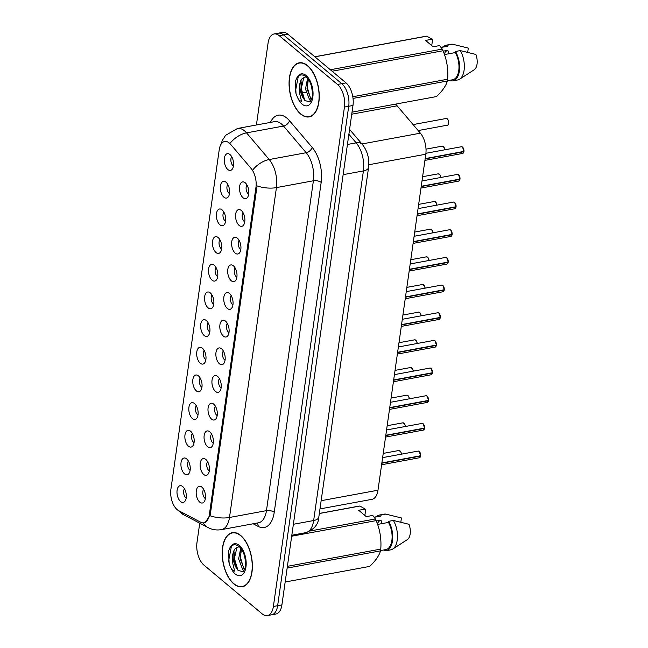 <?xml version="1.0" encoding="UTF-8"?>
<svg xmlns="http://www.w3.org/2000/svg" width="648" height="648" viewBox="0 0 648 648"><rect width="100%" height="100%" fill="white"/><g stroke="black" fill="none" stroke-linecap="round" stroke-linejoin="round"><path stroke-width="0.97" d="M205.845 459.481A8.505 4.479 79.5 0 1 209.312 466.941A8.505 4.479 79.5 0 1 207.846 474.433A8.505 4.479 79.5 0 1 203.707 474.466A8.505 4.479 79.5 0 1 200.151 463.879A8.505 4.479 79.5 0 1 204.987 458.906A8.505 4.479 79.5 0 1 205.845 459.481M207.611 461.7A5.103 2.689 -100.5 0 0 206.809 466.195A5.103 2.689 -100.5 0 0 208.875 470.594A5.103 2.689 -100.5 0 0 209.304 470.894M209.782 431.819A8.505 4.479 79.5 0 1 213.249 439.271A8.505 4.479 79.5 0 1 211.791 446.772A8.505 4.479 79.5 0 1 207.652 446.796A8.505 4.479 79.5 0 1 204.088 436.209A8.505 4.479 79.5 0 1 208.923 431.244A8.505 4.479 79.5 0 1 209.782 431.819M211.548 434.03A5.103 2.689 -100.5 0 0 210.746 438.526A5.103 2.689 -100.5 0 0 212.811 442.924A5.103 2.689 -100.5 0 0 213.249 443.224M213.719 404.149A8.505 4.479 79.5 0 1 217.185 411.61A8.505 4.479 79.5 0 1 215.727 419.102A8.505 4.479 79.5 0 1 211.588 419.135A8.505 4.479 79.5 0 1 208.024 408.54A8.505 4.479 79.5 0 1 212.86 403.574A8.505 4.479 79.5 0 1 213.719 404.149M215.484 406.361A5.103 2.689 -100.5 0 0 214.682 410.864A5.103 2.689 -100.5 0 0 216.748 415.263A5.103 2.689 -100.5 0 0 217.185 415.562M217.655 376.48A8.505 4.479 79.5 0 1 221.122 383.94A8.505 4.479 79.5 0 1 219.664 391.433A8.505 4.479 79.5 0 1 215.525 391.465A8.505 4.479 79.5 0 1 211.961 380.878A8.505 4.479 79.5 0 1 216.797 375.905A8.505 4.479 79.5 0 1 217.655 376.48M219.421 378.691A5.103 2.689 -100.5 0 0 218.619 383.195A5.103 2.689 -100.5 0 0 220.693 387.593A5.103 2.689 -100.5 0 0 221.122 387.893M221.592 348.81A8.505 4.479 79.5 0 1 225.059 356.27A8.505 4.479 79.5 0 1 223.601 363.763A8.505 4.479 79.5 0 1 219.461 363.795A8.505 4.479 79.5 0 1 215.906 353.209A8.505 4.479 79.5 0 1 220.733 348.235A8.505 4.479 79.5 0 1 221.592 348.81M223.358 351.022A5.103 2.689 -100.5 0 0 222.556 355.525A5.103 2.689 -100.5 0 0 224.629 359.924A5.103 2.689 -100.5 0 0 225.059 360.223M225.528 321.141A8.505 4.479 79.5 0 1 228.995 328.601A8.505 4.479 79.5 0 1 227.537 336.093A8.505 4.479 79.5 0 1 223.398 336.126A8.505 4.479 79.5 0 1 219.842 325.539A8.505 4.479 79.5 0 1 224.67 320.566A8.505 4.479 79.5 0 1 225.528 321.141M227.294 323.352A5.103 2.689 -100.5 0 0 226.492 327.856A5.103 2.689 -100.5 0 0 228.566 332.254A5.103 2.689 -100.5 0 0 228.995 332.554M229.473 293.471A8.505 4.479 79.5 0 1 232.932 300.931A8.505 4.479 79.5 0 1 231.474 308.424A8.505 4.479 79.5 0 1 227.335 308.456A8.505 4.479 79.5 0 1 223.779 297.869A8.505 4.479 79.5 0 1 228.606 292.896A8.505 4.479 79.5 0 1 229.473 293.471M231.239 295.691A5.103 2.689 -100.5 0 0 230.437 300.186A5.103 2.689 -100.5 0 0 232.502 304.584A5.103 2.689 -100.5 0 0 232.932 304.884M233.41 265.81A8.505 4.479 79.5 0 1 236.876 273.262A8.505 4.479 79.5 0 1 235.41 280.762A8.505 4.479 79.5 0 1 231.271 280.786A8.505 4.479 79.5 0 1 227.715 270.2A8.505 4.479 79.5 0 1 232.551 265.235A8.505 4.479 79.5 0 1 233.41 265.81M235.175 268.021A5.103 2.689 -100.5 0 0 234.374 272.516A5.103 2.689 -100.5 0 0 236.439 276.915A5.103 2.689 -100.5 0 0 236.868 277.214M237.346 238.14A8.505 4.479 79.5 0 1 240.813 245.6A8.505 4.479 79.5 0 1 239.355 253.093A8.505 4.479 79.5 0 1 235.216 253.125A8.505 4.479 79.5 0 1 231.652 242.538A8.505 4.479 79.5 0 1 236.488 237.565A8.505 4.479 79.5 0 1 237.346 238.14M239.112 240.351A5.103 2.689 -100.5 0 0 238.31 244.855A5.103 2.689 -100.5 0 0 240.376 249.253A5.103 2.689 -100.5 0 0 240.813 249.553M241.283 210.47A8.505 4.479 79.5 0 1 244.75 217.931A8.505 4.479 79.5 0 1 243.292 225.423A8.505 4.479 79.5 0 1 239.153 225.455A8.505 4.479 79.5 0 1 235.589 214.869A8.505 4.479 79.5 0 1 240.424 209.895A8.505 4.479 79.5 0 1 241.283 210.47M243.049 212.682A5.103 2.689 -100.5 0 0 242.247 217.185A5.103 2.689 -100.5 0 0 244.312 221.584A5.103 2.689 -100.5 0 0 244.75 221.883M245.219 182.801A8.505 4.479 79.5 0 1 248.686 190.261A8.505 4.479 79.5 0 1 247.228 197.753A8.505 4.479 79.5 0 1 243.089 197.786A8.505 4.479 79.5 0 1 239.525 187.199A8.505 4.479 79.5 0 1 244.361 182.226A8.505 4.479 79.5 0 1 245.219 182.801M246.985 185.012A5.103 2.689 -100.5 0 0 246.183 189.516A5.103 2.689 -100.5 0 0 248.257 193.914A5.103 2.689 -100.5 0 0 248.686 194.214M201.909 487.15A8.505 4.479 79.5 0 1 205.367 494.61A8.505 4.479 79.5 0 1 203.909 502.103A8.505 4.479 79.5 0 1 199.77 502.135A8.505 4.479 79.5 0 1 196.214 491.549A8.505 4.479 79.5 0 1 201.042 486.575A8.505 4.479 79.5 0 1 201.909 487.15M203.674 489.362A5.103 2.689 -100.5 0 0 202.873 493.865A5.103 2.689 -100.5 0 0 204.938 498.263A5.103 2.689 -100.5 0 0 205.367 498.563M186.656 458.897A8.505 4.479 79.5 0 1 190.123 466.358A8.505 4.479 79.5 0 1 188.665 473.85A8.505 4.479 79.5 0 1 184.526 473.882A8.505 4.479 79.5 0 1 180.962 463.296A8.505 4.479 79.5 0 1 185.798 458.322A8.505 4.479 79.5 0 1 186.656 458.897M188.422 461.109A5.103 2.689 -100.5 0 0 187.62 465.612A5.103 2.689 -100.5 0 0 189.694 470.011A5.103 2.689 -100.5 0 0 190.123 470.31M190.593 431.228A8.505 4.479 79.5 0 1 194.06 438.688A8.505 4.479 79.5 0 1 192.602 446.18A8.505 4.479 79.5 0 1 188.463 446.213A8.505 4.479 79.5 0 1 184.899 435.626A8.505 4.479 79.5 0 1 189.734 430.653A8.505 4.479 79.5 0 1 190.593 431.228M192.359 433.439A5.103 2.689 -100.5 0 0 191.557 437.943A5.103 2.689 -100.5 0 0 193.631 442.341A5.103 2.689 -100.5 0 0 194.06 442.641M194.53 403.566A8.505 4.479 79.5 0 1 197.996 411.018A8.505 4.479 79.5 0 1 196.538 418.519A8.505 4.479 79.5 0 1 192.399 418.543A8.505 4.479 79.5 0 1 188.843 407.957A8.505 4.479 79.5 0 1 193.671 402.991A8.505 4.479 79.5 0 1 194.53 403.566M196.295 405.778A5.103 2.689 -100.5 0 0 195.494 410.273A5.103 2.689 -100.5 0 0 197.567 414.671A5.103 2.689 -100.5 0 0 197.996 414.971M198.474 375.897A8.505 4.479 79.5 0 1 201.933 383.349A8.505 4.479 79.5 0 1 200.475 390.849A8.505 4.479 79.5 0 1 196.336 390.874A8.505 4.479 79.5 0 1 192.78 380.287A8.505 4.479 79.5 0 1 197.608 375.322A8.505 4.479 79.5 0 1 198.474 375.897M200.24 378.108A5.103 2.689 -100.5 0 0 199.438 382.604A5.103 2.689 -100.5 0 0 201.504 387.002A5.103 2.689 -100.5 0 0 201.933 387.31M202.411 348.227A8.505 4.479 79.5 0 1 205.878 355.687A8.505 4.479 79.5 0 1 204.412 363.18A8.505 4.479 79.5 0 1 200.273 363.212A8.505 4.479 79.5 0 1 196.717 352.625A8.505 4.479 79.5 0 1 201.552 347.652A8.505 4.479 79.5 0 1 202.411 348.227M204.177 350.438A5.103 2.689 -100.5 0 0 203.375 354.942A5.103 2.689 -100.5 0 0 205.44 359.34A5.103 2.689 -100.5 0 0 205.87 359.64M206.348 320.558A8.505 4.479 79.5 0 1 209.814 328.018A8.505 4.479 79.5 0 1 208.356 335.51A8.505 4.479 79.5 0 1 204.217 335.543A8.505 4.479 79.5 0 1 200.653 324.956A8.505 4.479 79.5 0 1 205.489 319.982A8.505 4.479 79.5 0 1 206.348 320.558M208.113 322.769A5.103 2.689 -100.5 0 0 207.311 327.272A5.103 2.689 -100.5 0 0 209.377 331.671A5.103 2.689 -100.5 0 0 209.806 331.97M210.284 292.888A8.505 4.479 79.5 0 1 213.751 300.348A8.505 4.479 79.5 0 1 212.293 307.841A8.505 4.479 79.5 0 1 208.154 307.873A8.505 4.479 79.5 0 1 204.59 297.286A8.505 4.479 79.5 0 1 209.426 292.313A8.505 4.479 79.5 0 1 210.284 292.888M212.05 295.099A5.103 2.689 -100.5 0 0 211.248 299.603A5.103 2.689 -100.5 0 0 213.314 304.001A5.103 2.689 -100.5 0 0 213.751 304.301M214.221 265.218A8.505 4.479 79.5 0 1 217.688 272.678A8.505 4.479 79.5 0 1 216.23 280.171A8.505 4.479 79.5 0 1 212.09 280.203A8.505 4.479 79.5 0 1 208.526 269.617A8.505 4.479 79.5 0 1 213.362 264.643A8.505 4.479 79.5 0 1 214.221 265.218M215.987 267.438A5.103 2.689 -100.5 0 0 215.185 271.933A5.103 2.689 -100.5 0 0 217.258 276.332A5.103 2.689 -100.5 0 0 217.688 276.631M218.157 237.557A8.505 4.479 79.5 0 1 221.624 245.009A8.505 4.479 79.5 0 1 220.166 252.509A8.505 4.479 79.5 0 1 216.027 252.534A8.505 4.479 79.5 0 1 212.463 241.947A8.505 4.479 79.5 0 1 217.299 236.982A8.505 4.479 79.5 0 1 218.157 237.557M219.923 239.768A5.103 2.689 -100.5 0 0 219.121 244.264A5.103 2.689 -100.5 0 0 221.195 248.662A5.103 2.689 -100.5 0 0 221.624 248.962M222.094 209.887A8.505 4.479 79.5 0 1 225.561 217.347A8.505 4.479 79.5 0 1 224.103 224.84A8.505 4.479 79.5 0 1 219.964 224.864A8.505 4.479 79.5 0 1 216.408 214.277A8.505 4.479 79.5 0 1 221.235 209.312A8.505 4.479 79.5 0 1 222.094 209.887M223.86 212.099A5.103 2.689 -100.5 0 0 223.058 216.594A5.103 2.689 -100.5 0 0 225.131 221A5.103 2.689 -100.5 0 0 225.561 221.3M226.039 182.218A8.505 4.479 79.5 0 1 229.497 189.678A8.505 4.479 79.5 0 1 228.039 197.17A8.505 4.479 79.5 0 1 223.9 197.203A8.505 4.479 79.5 0 1 220.344 186.616A8.505 4.479 79.5 0 1 225.172 181.643A8.505 4.479 79.5 0 1 226.039 182.218M227.804 184.429A5.103 2.689 -100.5 0 0 227.003 188.933A5.103 2.689 -100.5 0 0 229.068 193.331A5.103 2.689 -100.5 0 0 229.497 193.631M229.975 154.548A8.505 4.479 79.5 0 1 233.442 162.008A8.505 4.479 79.5 0 1 231.976 169.501A8.505 4.479 79.5 0 1 227.837 169.533A8.505 4.479 79.5 0 1 224.281 158.946A8.505 4.479 79.5 0 1 229.117 153.973A8.505 4.479 79.5 0 1 229.975 154.548M231.741 156.759A5.103 2.689 -100.5 0 0 230.939 161.263A5.103 2.689 -100.5 0 0 233.005 165.661A5.103 2.689 -100.5 0 0 233.434 165.961M182.72 486.567A8.505 4.479 79.5 0 1 186.187 494.027A8.505 4.479 79.5 0 1 184.729 501.52A8.505 4.479 79.5 0 1 180.59 501.552A8.505 4.479 79.5 0 1 177.026 490.965A8.505 4.479 79.5 0 1 181.861 485.992A8.505 4.479 79.5 0 1 182.72 486.567M184.486 488.778A5.103 2.689 -100.5 0 0 183.684 493.282A5.103 2.689 -100.5 0 0 185.749 497.68A5.103 2.689 -100.5 0 0 186.187 497.98M178.613 510.624A15.309 8.068 79.5 0 1 177.163 509.636A15.309 8.068 79.5 0 1 170.894 489.297L219.235 149.688A15.309 8.068 79.5 0 1 224.637 141.491A15.309 8.068 79.5 0 1 230.729 144.455L251.068 168.391A15.309 8.068 79.5 0 1 255.944 187.329L209.361 514.617A15.309 8.068 79.5 0 1 203.958 522.815A15.309 8.068 79.5 0 1 200.71 522.231L178.613 510.624M395.442 104.142A17.01 8.967 79.5 0 1 397.143 105.818L420.39 133.172A17.01 8.967 79.5 0 1 425.801 154.216L377.986 490.212A17.01 8.967 79.5 0 1 371.976 499.325L319.974 508.923M233.839 583.937A27.5 14.491 -100.5 0 0 242.279 586.764A27.5 14.491 -100.5 0 0 252.364 564.756A27.5 14.491 -100.5 0 0 240.732 535.499A27.5 14.491 -100.5 0 0 232.292 532.672A27.5 14.491 -100.5 0 0 222.207 554.672A27.5 14.491 -100.5 0 0 233.839 583.937M300.713 114.08A27.5 14.491 -100.5 0 0 309.145 116.899A27.5 14.491 -100.5 0 0 319.237 94.9A27.5 14.491 -100.5 0 0 307.606 65.634A27.5 14.491 -100.5 0 0 299.165 62.816A27.5 14.491 -100.5 0 0 289.081 84.815A27.5 14.491 -100.5 0 0 300.713 114.08M199.738 523.203L196.984 542.514A17.01 8.967 -100.5 0 0 203.95 565.113L262.148 613.85A17.01 8.967 -100.5 0 0 267.365 615.6L275.894 614.029A17.01 8.967 -100.5 0 0 281.904 604.916L352.982 105.486A17.01 8.967 -100.5 0 0 346.024 82.887L287.825 34.15L283.557 34.935A17.01 8.967 -100.5 0 0 278.34 33.186A17.01 8.967 -100.5 0 1 283.557 34.935L341.755 83.673L283.557 34.935L279.296 35.721A17.01 8.967 -100.5 0 0 274.072 33.971A17.01 8.967 -100.5 0 0 268.07 43.084L256.414 124.991M352.982 105.486L348.721 106.272A17.01 8.967 -100.5 0 0 341.755 83.673A17.01 8.967 -100.5 0 1 348.721 106.272L277.636 605.702L348.721 106.272L344.453 107.058A17.01 8.967 -100.5 0 0 337.495 84.459L279.296 35.721M271.634 614.814A17.01 8.967 -100.5 0 0 277.636 605.702A17.01 8.967 -100.5 0 1 271.634 614.814M255.944 187.329L256.883 187.159L210.292 514.488L210.041 515.759L204.817 522.701M267.365 615.6A17.01 8.967 -100.5 0 0 273.375 606.488L344.453 107.058M287.825 34.15A17.01 8.967 -100.5 0 0 282.601 32.4L274.072 33.971M420.593 456.046L419.361 457.772A3.402 1.79 -100.5 0 0 420.544 456.079L420.406 455.852M419.394 451.64A3.289 1.733 79.5 0 1 420.617 455.755L381.858 462.964M420.341 456.8A3.289 1.733 79.5 0 0 420.568 456.07L381.826 463.223M424.529 428.377L423.298 430.102A3.402 1.79 -100.5 0 0 424.481 428.409L424.343 428.182M423.33 423.97A3.289 1.733 79.5 0 1 424.553 428.085L385.803 435.294M424.481 428.409L385.763 435.553M428.466 400.707L427.235 402.432A3.402 1.79 -100.5 0 0 428.417 400.739L428.279 400.513M427.267 396.301A3.289 1.733 79.5 0 1 428.49 400.415L389.74 407.624M428.417 400.739L389.699 407.892M432.41 373.037L431.171 374.763A3.402 1.79 -100.5 0 0 432.354 373.07L432.216 372.843M431.204 368.631A3.289 1.733 79.5 0 1 432.427 372.746L393.676 379.955M432.354 373.07L393.636 380.222M240.7 535.742A27.216 14.345 -100.5 0 0 232.349 532.956A27.216 14.345 -100.5 0 0 222.361 554.729A27.216 14.345 -100.5 0 0 233.871 583.686A27.216 14.345 -100.5 0 0 242.222 586.481A27.216 14.345 -100.5 0 0 252.21 564.708A27.216 14.345 -100.5 0 0 240.7 535.742M243.883 570.605L242.749 569.705L238.626 558.9L240.724 548.135M244.434 569.6L240.125 558.625L241.51 549.156M245.633 562.877L244.547 555.571M234.009 550.492A12.822 6.755 -100.5 0 0 236.536 568.239L238.245 570.548L242.968 571.577C242.644 572.225 249.666 565.647 242.401 550.508L239.485 546.847C235.483 543.68 232.219 544.182 229.684 548.354L228.525 551.165L229.173 563.76L230.656 567.284C231.636 569.608 232.972 570.88 234.665 571.115L233.037 564.53C231.935 559.329 232.259 554.648 234.009 550.492L235.216 548.54L238.942 546.402M236.536 568.239L234.106 559.734L236.723 548.257L239.031 546.466M310.303 530.963L375.37 518.959L372.754 515.427L366.258 516.626L358.676 510.276L365.172 509.077L359.94 506.031A30.618 16.135 -100.5 0 0 358.887 506.137L319.326 513.443M365.172 509.077L365.618 510.122L364.865 515.46M374.252 517.298L380.927 516.067A17.01 8.967 -100.5 0 0 379.688 516.132L374.147 517.161M380.927 516.067L381.081 514.982A18.144 9.558 -100.5 0 0 379.485 515.022A18.144 9.558 -100.5 0 0 376.415 516.74M381.081 514.982L385.819 514.107A18.144 9.558 -100.5 0 0 384.224 514.148L379.485 515.022M385.819 514.107L401.42 517.955L400.829 522.15M382.093 523.6L381 520.158A12.822 6.755 -100.5 0 0 377.411 523.835M359.94 506.031L319.318 513.532M287.396 566.328L380.757 549.099C381.534 539.217 380.003 529.724 376.18 520.619L291.681 536.212M376.18 520.619A30.618 16.135 -100.5 0 0 375.37 518.959M285.161 582.017L369.66 566.417C375.557 560.836 379.169 555.644 380.506 550.865L287.145 568.094M380.506 550.865A30.618 16.135 -100.5 0 0 380.757 549.099M380.554 550.573L385.86 549.593A17.01 8.967 -100.5 0 0 391.991 539.436A17.01 8.967 -100.5 0 0 388.5 522.418L377.622 524.426M384.604 549.828L384.475 550.751A18.144 9.558 -100.5 0 0 386.07 550.711A18.144 9.558 -100.5 0 0 392.631 539.638A18.144 9.558 -100.5 0 0 388.662 521.324L388.5 522.418M386.07 550.711L390.809 549.836A18.144 9.558 -100.5 0 0 392.729 549.059A18.144 9.558 -100.5 0 0 393.401 520.449L388.662 521.324M392.729 549.059L407.365 539.598A11.34 5.978 -100.5 0 0 409.001 524.305L393.401 520.449M381 520.158L376.342 521.016M229.173 563.76L228.671 560.569L231.466 546.078M237.889 570.175L234.698 559.451L234.9 551.772M243.899 569.049L240.716 558.341L240.918 550.654M307.565 65.885A27.216 14.345 -100.5 0 0 299.214 63.091A27.216 14.345 -100.5 0 0 289.235 84.864A27.216 14.345 -100.5 0 0 300.745 113.829A27.216 14.345 -100.5 0 0 309.096 116.624A27.216 14.345 -100.5 0 0 319.075 94.851A27.216 14.345 -100.5 0 0 307.565 65.885M310.757 100.74L309.623 99.841L305.491 89.043L307.589 78.27M311.307 99.735L306.998 88.76L308.383 79.291M312.506 93.012L311.421 85.714M300.883 80.627A12.822 6.755 -100.5 0 0 303.41 98.375L305.111 100.691L309.841 101.72C309.517 102.368 316.54 95.791 309.274 80.652L306.35 76.99C302.357 73.815 299.084 74.318 296.557 78.497L295.399 81.308L296.047 93.895L297.529 97.419C298.501 99.743 299.838 101.023 301.539 101.25L299.903 94.665C298.809 89.473 299.133 84.791 300.883 80.627L302.089 78.675L305.816 76.537M303.41 98.375L300.98 89.878L303.588 78.4L305.897 76.61M330.334 69.749L442.244 49.094L439.619 45.571L433.123 46.769L425.55 40.419L432.046 39.22L426.813 36.175A30.618 16.135 -100.5 0 0 425.76 36.28L314.815 56.757M432.046 39.22L432.491 40.265L431.73 45.595M441.126 47.442L447.792 46.211A17.01 8.967 -100.5 0 0 446.561 46.275L441.021 47.296M447.792 46.211L447.954 45.117A18.144 9.558 -100.5 0 0 446.351 45.158A18.144 9.558 -100.5 0 0 443.289 46.883M447.954 45.117L452.693 44.242A18.144 9.558 -100.5 0 0 451.089 44.283L446.351 45.158M452.693 44.242L468.293 48.098L467.694 52.294M448.967 53.743L447.865 50.301A12.822 6.755 -100.5 0 0 444.285 53.97M426.813 36.175L314.904 56.83M352.796 96.738L447.63 79.234C448.4 69.36 446.877 59.867 443.046 50.755L332.108 71.231M443.046 50.755A30.618 16.135 -100.5 0 0 442.244 49.094M352.034 112.153L436.533 96.56C442.422 90.971 446.043 85.787 447.379 81L353.03 98.415M447.379 81A30.618 16.135 -100.5 0 0 447.63 79.234M447.428 80.708L452.733 79.736A17.01 8.967 -100.5 0 0 458.865 69.571A17.01 8.967 -100.5 0 0 455.374 52.561L444.496 54.562M451.47 79.963L451.34 80.887A18.144 9.558 -100.5 0 0 452.944 80.846A18.144 9.558 -100.5 0 0 459.505 69.773A18.144 9.558 -100.5 0 0 455.528 51.467L455.374 52.561M452.944 80.846L457.682 79.971A18.144 9.558 -100.5 0 0 459.602 79.194A18.144 9.558 -100.5 0 0 460.266 50.593L455.528 51.467M459.602 79.194L474.231 69.733A11.34 5.978 -100.5 0 0 475.875 54.44L460.266 50.593M447.865 50.301L443.208 51.16M296.047 93.895L295.545 90.704L298.331 76.213M304.763 100.31L301.563 89.594L301.774 81.907M310.773 99.193L307.581 88.484L307.792 80.797M436.347 345.368L435.116 347.101A3.402 1.79 -100.5 0 0 436.29 345.408L436.161 345.173M435.14 340.961A3.289 1.733 79.5 0 1 436.363 345.076L397.613 352.293M436.29 345.408L397.572 352.553M440.284 317.698L439.052 319.432A3.402 1.79 -100.5 0 0 440.235 317.739L440.097 317.504M439.077 313.3A3.289 1.733 79.5 0 1 440.3 317.415L401.549 324.624M440.033 318.46A3.289 1.733 79.5 0 0 440.251 317.731L401.517 324.883M444.22 290.037L442.989 291.762A3.402 1.79 -100.5 0 0 444.172 290.069L444.034 289.842M443.013 285.63A3.289 1.733 79.5 0 1 444.236 289.745L405.486 296.954M444.172 290.069L405.454 297.213M448.157 262.367L446.926 264.092A3.402 1.79 -100.5 0 0 448.108 262.399L447.971 262.173M446.958 257.961A3.289 1.733 79.5 0 1 448.181 262.076L409.423 269.285M448.108 262.399L409.39 269.544M452.093 234.698L450.862 236.423A3.402 1.79 -100.5 0 0 452.045 234.73L451.907 234.503M450.895 230.291A3.289 1.733 79.5 0 1 452.118 234.406L413.367 241.615M451.842 235.451A3.289 1.733 79.5 0 0 452.069 234.722L413.327 241.882M456.03 207.028L454.799 208.761A3.402 1.79 -100.5 0 0 455.981 207.06L455.844 206.834M454.831 202.622A3.289 1.733 79.5 0 1 456.054 206.736L417.304 213.945M455.779 207.781A3.289 1.733 79.5 0 0 456.006 207.06L417.263 214.213M459.724 180.12A3.289 1.733 79.5 0 0 459.942 179.391L458.735 181.092A3.402 1.79 -100.5 0 0 459.918 179.399L459.78 179.164M458.768 174.96A3.289 1.733 79.5 0 1 459.991 179.067L421.24 186.284M459.918 179.399L421.2 186.543M463.911 151.689L462.68 153.422A3.402 1.79 -100.5 0 0 463.855 151.729L463.725 151.494M462.704 147.29A3.289 1.733 79.5 0 1 463.928 151.405L425.177 158.614M463.855 151.729L425.137 158.873M209.361 514.617L210.3 514.439M321.141 500.702L377.986 490.212M368.817 164.738L425.801 154.216M361.94 143.961L420.39 133.172M351.743 114.194L397.143 105.818M270.419 122.407A28.35 14.936 79.5 0 1 286.902 118.114A28.35 14.936 79.5 0 1 289.478 120.698L312.15 147.363A28.35 14.936 79.5 0 1 321.173 182.444L274.226 512.317A28.35 14.936 79.5 0 1 258.204 526.419L253.166 523.778M230.388 142.933A19.845 12.434 -40.4 0 1 246.548 132.872L283.516 126.052A22.68 11.956 -100.5 0 0 281.451 123.979A22.68 11.956 -100.5 0 0 274.493 121.654L237.533 128.474A22.68 11.956 79.5 0 1 244.49 130.807A22.68 11.956 79.5 0 1 246.548 132.872L269.22 159.538A22.68 11.956 79.5 0 1 276.437 187.604L229.489 517.477A19.845 9.064 -171.9 0 1 210.041 515.759M177.098 509.579L183.424 514.634A19.845 15.584 -62.3 0 1 179.099 510.883M256.989 185.887A19.845 9.064 8.1 0 0 276.437 187.604L313.397 180.784A22.68 11.956 -100.5 0 0 306.18 152.717L283.516 126.052A5.67 3.556 139.6 0 0 289.478 120.698M253.125 169.517A19.845 12.434 -40.4 0 1 269.22 159.538L306.18 152.717A5.67 3.556 139.6 0 0 312.15 147.363M183.424 514.634L208.049 527.569A19.845 15.584 -62.3 0 1 203.099 522.887M274.226 512.317A5.67 2.592 -171.9 0 0 266.458 510.648L229.489 517.477A22.68 11.956 79.5 0 1 221.478 529.627L258.447 522.798A22.68 11.956 -100.5 0 0 266.458 510.648L313.397 180.784A5.67 2.592 -171.9 0 1 321.173 182.444M273.375 606.488L281.904 604.916M337.495 84.459L346.024 82.887M258.204 526.419A5.67 4.455 117.7 0 0 257.094 523.049M318.816 517.064A11.34 5.176 -171.9 0 1 313.648 520.538L363.406 170.926A22.68 11.956 -100.5 0 0 356.189 142.86A11.34 7.104 -40.4 0 1 362.378 144.472C367.505 151.122 369.571 158.784 368.574 167.443L318.816 517.064C318.46 524.459 314.069 529.667 305.637 532.688A22.68 11.956 -100.5 0 0 313.648 520.538L293.382 524.281M348.883 134.266L356.189 142.86L347.433 144.472M368.574 167.443A11.34 5.176 -171.9 0 1 363.406 170.926L343.14 174.66M401.404 454.167A3.402 1.79 -100.5 0 0 399.986 450.846A3.402 1.79 -100.5 0 0 398.941 450.498L400.812 451.85L401.46 454.159M400.205 451.057A3.289 1.733 79.5 0 1 401.444 454.159M420.576 455.819A3.402 1.79 -100.5 0 0 419.167 451.429A3.402 1.79 -100.5 0 0 418.13 451.081L419.232 451.445L420.633 455.787M404.141 423.387A3.289 1.733 79.5 0 1 405.381 426.489A3.402 1.79 -100.5 0 0 403.923 423.176A3.402 1.79 -100.5 0 0 402.878 422.828L404.749 424.181L405.397 426.489M409.285 398.828A3.402 1.79 -100.5 0 0 407.859 395.507A3.402 1.79 -100.5 0 0 406.814 395.159L408.686 396.511L409.334 398.82A3.289 1.733 79.5 0 0 408.078 395.717M413.221 371.158A3.402 1.79 -100.5 0 0 411.796 367.837A3.402 1.79 -100.5 0 0 410.751 367.489L412.622 368.842L413.27 371.15A3.289 1.733 79.5 0 0 412.015 368.048M417.158 343.497A3.402 1.79 -100.5 0 0 415.733 340.168A3.402 1.79 -100.5 0 0 414.688 339.819L416.559 341.172L417.207 343.481A3.289 1.733 79.5 0 0 415.951 340.378M424.521 428.15A3.402 1.79 -100.5 0 0 423.112 423.76A3.402 1.79 -100.5 0 0 422.067 423.411L423.168 423.776L424.57 428.117M424.505 428.401A3.289 1.733 79.5 0 1 424.278 429.13M428.458 400.48A3.402 1.79 -100.5 0 0 427.048 396.09A3.402 1.79 -100.5 0 0 426.003 395.742L427.105 396.106L428.506 400.448M428.441 400.731A3.289 1.733 79.5 0 1 428.215 401.46M432.394 372.811A3.402 1.79 -100.5 0 0 430.985 368.42A3.402 1.79 -100.5 0 0 429.94 368.072L431.041 368.437L432.443 372.778M432.378 373.07A3.289 1.733 79.5 0 1 432.159 373.791M230.656 567.284A16.224 8.546 -100.5 0 0 235.248 574.007A16.224 8.546 -100.5 0 0 245.957 566.976A16.224 8.546 -100.5 0 0 239.315 545.43A16.224 8.546 -100.5 0 0 229.684 548.354M297.529 97.419A16.224 8.546 -100.5 0 0 302.122 104.142A16.224 8.546 -100.5 0 0 312.83 97.119A16.224 8.546 -100.5 0 0 306.188 75.573A16.224 8.546 -100.5 0 0 296.557 78.497M421.095 315.827A3.402 1.79 -100.5 0 0 419.677 312.506A3.402 1.79 -100.5 0 0 418.632 312.15L420.495 313.502L421.151 315.819M419.896 312.709A3.289 1.733 79.5 0 1 421.127 315.819M425.031 288.158A3.402 1.79 -100.5 0 0 423.614 284.837A3.402 1.79 -100.5 0 0 422.569 284.488L424.432 285.841L425.088 288.149A3.289 1.733 79.5 0 0 423.833 285.047M428.968 260.488A3.402 1.79 -100.5 0 0 427.55 257.167A3.402 1.79 -100.5 0 0 426.505 256.819L428.377 258.171L429.025 260.48A3.289 1.733 79.5 0 0 427.769 257.377M436.331 345.141A3.402 1.79 -100.5 0 0 434.921 340.759A3.402 1.79 -100.5 0 0 433.877 340.411L434.978 340.767L436.379 345.109M436.315 345.4A3.289 1.733 79.5 0 1 436.096 346.129M440.267 317.48A3.402 1.79 -100.5 0 0 438.858 313.089A3.402 1.79 -100.5 0 0 437.813 312.741L438.915 313.097L440.316 317.439M444.204 289.81A3.402 1.79 -100.5 0 0 442.795 285.42A3.402 1.79 -100.5 0 0 441.75 285.071L442.859 285.436L444.261 289.778M444.188 290.061A3.289 1.733 79.5 0 1 443.969 290.79M432.913 232.818A3.402 1.79 -100.5 0 0 431.487 229.497A3.402 1.79 -100.5 0 0 430.442 229.149L432.313 230.502L432.961 232.81A3.289 1.733 79.5 0 0 431.706 229.708M436.849 205.149A3.402 1.79 -100.5 0 0 435.424 201.828A3.402 1.79 -100.5 0 0 434.379 201.479L436.25 202.832L436.898 205.141M435.642 202.038A3.289 1.733 79.5 0 1 436.882 205.149M439.579 174.369A3.289 1.733 79.5 0 1 440.818 177.479A3.402 1.79 -100.5 0 0 439.36 174.158A3.402 1.79 -100.5 0 0 438.315 173.81L440.186 175.163L440.834 177.471M444.722 149.818A3.402 1.79 -100.5 0 0 443.297 146.497A3.402 1.79 -100.5 0 0 442.252 146.14L444.123 147.493L444.771 149.81A3.289 1.733 79.5 0 0 443.515 146.699M447.428 125.169A3.402 1.79 -100.5 0 0 448.675 122.448A3.402 1.79 -100.5 0 0 447.242 118.827A3.402 1.79 -100.5 0 0 446.197 118.479L447.298 118.835C449.939 121.622 448.003 126.295 447.428 125.169L418.179 130.564M447.46 119.038A3.289 1.733 79.5 0 1 448.408 124.197M448.141 262.14A3.402 1.79 -100.5 0 0 446.731 257.75A3.402 1.79 -100.5 0 0 445.694 257.402L446.796 257.766L448.197 262.108M448.133 262.391A3.289 1.733 79.5 0 1 447.906 263.12M452.085 234.471A3.402 1.79 -100.5 0 0 450.676 230.081A3.402 1.79 -100.5 0 0 449.631 229.732L450.733 230.097L452.134 234.438M456.022 206.801A3.402 1.79 -100.5 0 0 454.613 202.419A3.402 1.79 -100.5 0 0 453.568 202.063L454.669 202.427L456.07 206.769M459.959 179.132A3.402 1.79 -100.5 0 0 458.549 174.749A3.402 1.79 -100.5 0 0 457.504 174.401L458.606 174.758L460.007 179.099M463.895 151.47A3.402 1.79 -100.5 0 0 462.486 147.08A3.402 1.79 -100.5 0 0 461.441 146.732L462.542 147.088L463.944 151.429M463.879 151.721A3.289 1.733 79.5 0 1 463.66 152.45M203.958 522.815L205.351 522.555M237.533 128.474L225.617 135.302L222.386 140.292L220.919 144.431M208.049 527.569C212.277 529.756 216.748 530.437 221.478 529.627M305.637 532.688L291.819 535.24M305.994 92.267L301.506 93.093M349.58 129.414L362.378 144.472M398.941 450.498L383.227 453.398M418.13 451.081L382.62 457.634M419.361 457.772L381.607 464.738M402.878 422.828L387.164 425.728M406.814 395.159L391.1 398.058M410.751 367.489L395.037 370.389M414.688 339.819L398.974 342.719M422.067 423.411L386.556 429.964M423.298 430.102L385.544 437.068M426.003 395.742L390.493 402.295M427.235 402.432L389.489 409.406M429.94 368.072L394.438 374.625M431.171 374.763L393.425 381.737M234.39 532.575L232.349 532.956M238.918 546.377L238.48 546.466M244.264 586.108L242.222 586.481M301.255 62.718L299.214 63.091M305.791 76.521L305.346 76.602M311.137 116.243L309.096 116.624M418.632 312.15L402.91 315.058M422.569 284.488L406.847 287.388M426.505 256.819L410.791 259.718M433.877 340.411L398.374 346.964M435.116 347.101L397.362 354.067M437.813 312.741L402.311 319.294M439.052 319.432L401.298 326.398M441.75 285.071L406.247 291.624M442.989 291.762L405.235 298.728M430.442 229.149L414.728 232.049M434.379 201.479L418.665 204.379M438.315 173.81L422.601 176.71M442.252 146.14L426.011 149.145M446.197 118.479L413.092 124.586M445.694 257.402L410.184 263.955M446.926 264.092L409.171 271.058M449.631 229.732L414.121 236.285M450.862 236.423L413.108 243.397M453.568 202.063L418.057 208.616M454.799 208.761L417.053 215.727M457.504 174.401L422.002 180.954M458.735 181.092L420.989 188.058M461.441 146.732L425.914 153.284M462.68 153.422L424.926 160.388"/></g></svg>
